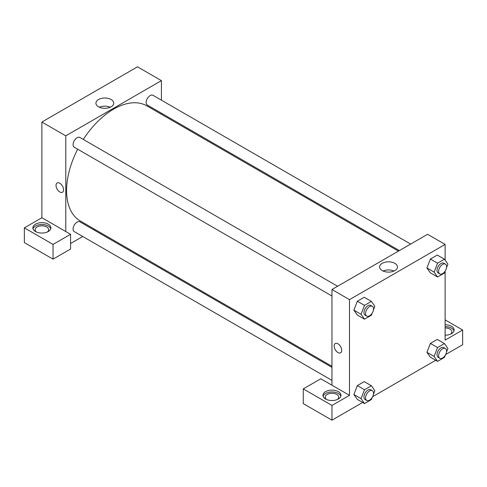 <?xml version="1.0" encoding="UTF-8"?>
<svg xmlns="http://www.w3.org/2000/svg" width="487" height="487" viewBox="0 0 487 487"><rect width="100%" height="100%" fill="white"/><g stroke="black" fill="none" stroke-linecap="round" stroke-linejoin="round"><path stroke-width="0.73" d="M24.35 227.855L24.35 242.581L53.04 259.145L53.04 244.419L24.35 227.855L41.882 217.738L41.882 122.036L137.511 66.822L161.416 80.629L161.416 100.182M35.508 224.178A9.016 5.205 180 0 1 45.334 223.046A9.016 5.205 180 0 1 50.898 227.855A9.016 5.205 180 0 1 41.882 233.06A9.016 5.205 180 0 1 32.866 227.855A9.016 5.205 180 0 1 35.508 224.178M41.882 217.738L70.572 234.302L53.04 244.419M50.758 228.78A9.016 5.205 0 0 0 44.579 224.732A9.016 5.205 0 0 0 35.508 226.017A9.016 5.205 0 0 0 33.006 228.78M36.422 232.001A6.763 3.902 180 0 1 35.119 229.7A6.763 3.902 180 0 1 39.295 226.09A6.763 3.902 180 0 1 46.661 226.936A6.763 3.902 180 0 1 48.645 229.7A6.763 3.902 180 0 1 47.342 232.001M70.572 234.302L70.572 249.021L53.04 259.145M161.416 113.191L161.416 114.268M111.139 106.811A8.918 5.15 180 0 1 101.424 107.925A8.918 5.15 180 0 1 95.921 103.171A8.918 5.15 180 0 1 104.839 98.021A8.918 5.15 180 0 1 113.751 103.171A8.918 5.15 180 0 1 111.139 106.811M65.788 231.538L65.788 135.836L41.882 122.036M65.788 135.836L161.416 80.629M110.293 107.243A8.918 5.15 0 0 0 99.378 107.243M94.928 229.438L93.991 229.98M82.723 236.487L70.572 243.5M57.137 182.96A5.351 3.092 -120 0 0 56.315 187.252A5.351 3.092 -120 0 0 59.816 191.969A5.351 3.092 60 0 1 56.315 187.252A5.351 3.092 60 0 1 57.137 182.966A5.351 3.092 60 0 1 62.488 186.052A5.351 3.092 60 0 1 62.488 192.237A5.351 3.092 60 0 1 59.816 191.969A5.351 3.092 -120 0 0 62.488 192.237M331.957 296.017L74.255 147.232A5.637 3.251 -60 0 1 74.255 140.725A5.637 3.251 -60 0 1 79.892 137.474L337.594 286.253M331.957 380.377L74.255 231.599A5.637 3.251 -60 0 1 74.255 225.091A5.637 3.251 -60 0 1 79.892 221.835L331.957 367.362M399.383 250.58L147.317 105.052A5.637 3.251 -60 0 1 147.317 98.544A5.637 3.251 -60 0 1 152.955 95.294L410.651 244.072M331.957 366.291L80.355 221.031A66.494 38.388 -60 0 1 77.658 149.199M83.295 139.44A66.494 38.388 -60 0 1 146.849 105.862L398.451 251.122M331.957 385.211L320.799 378.77L303.267 388.888L331.957 405.452L349.489 395.328L331.957 385.211L331.957 289.509L427.586 234.296L445.118 244.419L445.118 260.149M303.267 388.888L303.267 403.613L331.957 420.178L362.632 402.469M372.628 396.698L435.688 360.289M445.69 354.512L462.65 344.723L462.65 329.997L445.118 340.121L445.118 271.308M445.118 327.934A6.763 3.902 180 0 1 449.897 329.078A6.763 3.902 180 0 1 451.881 331.836A6.763 3.902 180 0 1 450.578 334.137M453.994 330.917A9.016 5.205 0 0 0 445.118 326.631M445.118 324.792A9.016 5.205 180 0 1 454.134 329.997A9.016 5.205 180 0 1 445.118 335.202M326.491 399.474A6.763 3.902 180 0 1 325.194 397.173A6.763 3.902 180 0 1 331.957 393.265A6.763 3.902 180 0 1 338.721 397.173A6.763 3.902 180 0 1 337.418 399.474M340.833 396.254A9.016 5.205 0 0 0 334.654 392.205A9.016 5.205 0 0 0 325.584 393.49A9.016 5.205 0 0 0 323.082 396.254M325.584 391.651A9.016 5.205 180 0 1 335.409 390.519A9.016 5.205 180 0 1 340.973 395.328A9.016 5.205 180 0 1 331.957 400.533A9.016 5.205 180 0 1 322.942 395.328A9.016 5.205 180 0 1 325.584 391.651M331.957 405.452L331.957 420.178M445.118 319.874L462.65 329.997M445.288 355.23L444.454 357.379L437.557 361.36L434.106 356.454L437.557 347.56L430.38 343.42L437.283 339.433L430.38 343.42L426.935 352.314L430.38 357.221L426.922 352.32M445.288 270.863L444.454 273.012L437.557 277L430.38 272.86L426.922 267.96M437.557 277L434.106 272.087L437.557 263.193L430.38 259.054L437.283 255.072L430.38 259.054L426.935 267.947L430.38 272.86M372.232 313.044L371.398 315.192L364.495 319.18L357.324 315.04L353.866 310.14L357.324 301.234L364.221 297.253L357.324 301.234L364.495 305.379L371.398 301.392L374.844 306.305L373.432 309.957M364.495 389.74L357.324 385.601L364.221 381.613L357.324 385.601L353.872 394.494L357.324 399.401L353.872 394.494L361.044 398.634L364.495 389.74L371.398 385.759L374.844 390.665L373.432 394.318M349.489 395.328L349.489 299.633L445.118 244.419M394.841 263.327A8.918 5.15 180 0 1 397.453 266.961A8.918 5.15 180 0 1 388.535 272.111A8.918 5.15 180 0 1 379.623 266.961A8.918 5.15 180 0 1 385.126 262.207A8.918 5.15 180 0 1 394.841 263.327M349.489 299.633L331.957 289.509M393.995 271.034A8.918 5.15 0 0 0 383.08 271.034M335.257 343.536A5.351 3.092 -120 0 0 334.435 347.821A5.351 3.092 -120 0 0 337.935 352.539A5.351 3.092 60 0 1 334.435 347.821A5.351 3.092 60 0 1 335.257 343.536A5.351 3.092 60 0 1 340.608 346.622A5.351 3.092 60 0 1 340.608 352.807A5.351 3.092 60 0 1 337.935 352.539A5.351 3.092 -120 0 0 340.614 352.807M364.495 319.18L361.044 314.273L364.495 305.379M372.354 306.329L370.765 305.404A5.637 3.251 120 0 0 366.419 306.913A5.637 3.251 120 0 0 363.959 312.587A5.637 3.251 120 0 0 365.128 315.168L366.723 316.087A5.637 3.251 120 0 0 372.354 312.831A5.637 3.251 120 0 0 372.354 306.329A5.637 3.251 120 0 0 368.014 307.839A5.637 3.251 120 0 0 365.554 313.506A5.637 3.251 120 0 0 366.723 316.087M357.324 315.04L353.872 310.128L361.044 314.273M371.398 301.392L364.221 297.253M437.557 263.193L444.454 259.212L447.906 264.118L446.488 267.771M445.416 264.143L443.821 263.224A5.637 3.251 120 0 0 439.481 264.733A5.637 3.251 120 0 0 437.022 270.407A5.637 3.251 120 0 0 438.19 272.988L439.779 273.907A5.637 3.251 120 0 0 445.416 270.65A5.637 3.251 120 0 0 445.416 264.143A5.637 3.251 120 0 0 441.076 265.652A5.637 3.251 120 0 0 438.617 271.326A5.637 3.251 120 0 0 439.779 273.907M434.106 272.087L426.935 267.947M444.454 259.212L437.283 255.072M372.232 397.41L371.398 399.559L364.495 403.546L361.044 398.634M372.354 390.69L370.765 389.77A5.637 3.251 120 0 0 366.419 391.28A5.637 3.251 120 0 0 363.959 396.948A5.637 3.251 120 0 0 365.128 399.529L366.723 400.448A5.637 3.251 120 0 0 372.354 397.197A5.637 3.251 120 0 0 372.354 390.69A5.637 3.251 120 0 0 368.014 392.199A5.637 3.251 120 0 0 365.554 397.873A5.637 3.251 120 0 0 366.723 400.448M364.495 403.546L357.324 399.401M371.398 385.759L364.221 381.613M437.557 347.56L444.454 343.572L447.906 348.485L446.488 352.138M445.416 348.509L443.821 347.59A5.637 3.251 120 0 0 439.481 349.1A5.637 3.251 120 0 0 437.022 354.767A5.637 3.251 120 0 0 438.19 357.348L439.779 358.268A5.637 3.251 120 0 0 445.416 355.017A5.637 3.251 120 0 0 445.416 348.509A5.637 3.251 120 0 0 441.076 350.019A5.637 3.251 120 0 0 438.617 355.687A5.637 3.251 120 0 0 439.779 358.268M437.557 361.36L430.38 357.221M434.106 356.454L426.935 352.314M444.454 343.572L437.283 339.433"/></g></svg>
